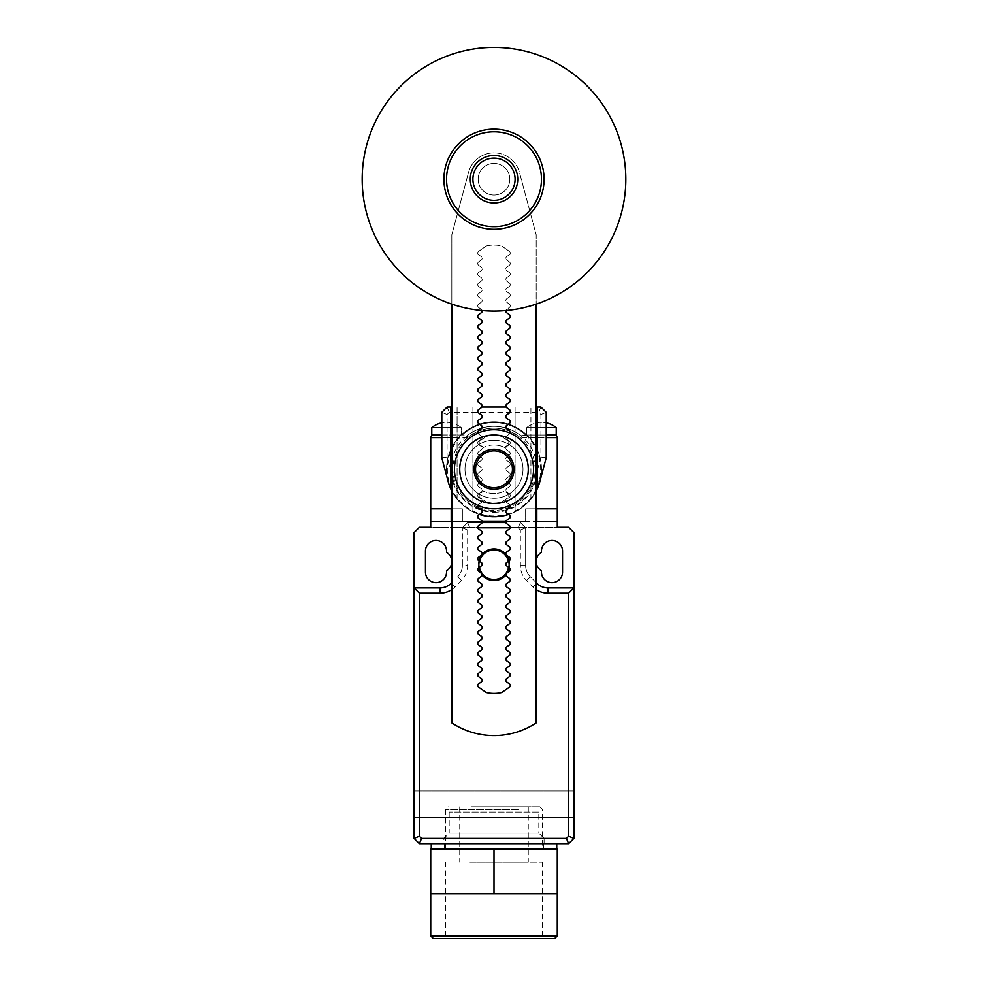 <?xml version="1.0" encoding="UTF-8"?>
<svg xmlns="http://www.w3.org/2000/svg" width="988" height="988" viewBox="0 0 988 988"><rect width="100%" height="100%" fill="white"/><g stroke="black" fill="none" stroke-linecap="round" stroke-linejoin="round"><path stroke-width="0.74" stroke-dasharray="4.94 3.71" d="M509.82 179.236A15.82 15.82 0 0 0 494 163.415A15.82 15.82 0 0 0 478.18 179.236A15.82 15.82 0 0 1 494 163.415A15.82 15.82 0 0 1 509.82 179.236A15.82 15.82 0 0 0 494 163.415A15.82 15.82 0 0 0 478.18 179.236A15.82 15.82 0 0 1 494 163.415A15.82 15.82 0 0 1 509.82 179.236A15.82 15.82 0 0 1 494 195.056A15.82 15.82 0 0 1 478.18 179.236A15.82 15.82 0 0 0 494 195.056A15.82 15.82 0 0 0 509.82 179.236A15.82 15.82 0 0 1 494 195.056A15.82 15.82 0 0 1 478.18 179.236A15.82 15.82 0 0 0 494 195.056A15.82 15.82 0 0 0 509.82 179.236M517.724 179.236A23.724 23.724 0 0 0 494 155.499A23.724 23.724 0 0 0 470.276 179.236A23.724 23.724 0 0 0 494 202.96A23.724 23.724 0 0 0 517.724 179.236M625.836 179.236A131.836 131.836 0 0 0 494 47.399A131.836 131.836 0 0 0 362.164 179.236A131.836 131.836 0 0 0 494 311.072A131.836 131.836 0 0 0 625.836 179.236M544.092 179.236A50.092 50.092 0 0 0 494 129.132A50.092 50.092 0 0 0 443.908 179.236A50.092 50.092 0 0 0 494 229.327A50.092 50.092 0 0 0 544.092 179.236A50.092 50.092 0 0 0 494 129.132A50.092 50.092 0 0 0 443.908 179.236A50.092 50.092 0 0 0 494 229.327A50.092 50.092 0 0 0 544.092 179.236A50.092 50.092 0 0 0 494 129.132A50.092 50.092 0 0 0 443.908 179.236A50.092 50.092 0 0 0 494 229.327A50.092 50.092 0 0 0 544.092 179.236M477.908 505.399A2.112 2.112 0 0 1 478.649 504.448A2.112 2.112 0 0 0 478.649 507.906L481.255 509.722A2.112 2.112 0 0 1 481.255 513.18L478.649 514.995A2.112 2.112 0 0 0 478.649 518.453L481.255 520.268A2.112 2.112 0 0 1 481.255 523.726L478.649 525.542A2.112 2.112 0 0 0 478.649 529L481.255 530.815A2.112 2.112 0 0 1 481.255 534.273L478.649 536.089A2.112 2.112 0 0 0 478.649 539.547L481.255 541.362A2.112 2.112 0 0 1 481.255 544.82L478.649 546.636A2.112 2.112 0 0 0 478.649 550.094L481.255 551.909A2.112 2.112 0 0 1 481.255 555.367L478.649 557.183A2.112 2.112 0 0 0 478.649 560.641L481.255 562.456A2.112 2.112 0 0 1 481.255 565.914L478.649 567.73A2.112 2.112 0 0 0 478.649 571.188L481.255 573.003A2.112 2.112 0 0 1 481.255 576.461L478.649 578.276A2.112 2.112 0 0 0 478.649 581.734L481.255 583.55A2.112 2.112 0 0 1 481.255 587.008L478.649 588.823A2.112 2.112 0 0 0 478.649 592.281L481.255 594.097A2.112 2.112 0 0 1 481.255 597.555L478.649 599.37A2.112 2.112 0 0 0 478.649 602.828L481.255 604.644A2.112 2.112 0 0 1 481.255 608.102L478.649 609.917A2.112 2.112 0 0 0 478.649 613.375L481.255 615.191A2.112 2.112 0 0 1 481.255 618.649L478.649 620.464A2.112 2.112 0 0 0 478.649 623.922L481.255 625.737A2.112 2.112 0 0 1 481.255 629.195L478.649 631.011A2.112 2.112 0 0 0 478.649 634.469L481.255 636.284A2.112 2.112 0 0 1 481.255 639.742L478.649 641.558A2.112 2.112 0 0 0 478.649 645.016L481.255 646.831A2.112 2.112 0 0 1 481.255 650.289L478.649 652.105A2.112 2.112 0 0 0 478.649 655.563L481.255 657.378A2.112 2.112 0 0 1 481.255 660.836L478.649 662.652A2.112 2.112 0 0 0 478.649 666.11L481.255 667.925A2.112 2.112 0 0 1 481.255 671.383L478.649 673.199A2.112 2.112 0 0 0 478.649 676.657L481.255 678.472A2.112 2.112 0 0 1 481.255 681.93L478.649 683.745A2.112 2.112 0 0 0 478.649 687.203L486.034 692.366A1.05 1.05 0 0 0 486.405 692.539A34.271 34.271 0 0 0 501.595 692.539A1.05 1.05 0 0 0 501.966 692.366L509.351 687.203A2.112 2.112 0 0 0 509.351 683.745L506.745 681.93A2.112 2.112 0 0 1 506.745 678.472L509.351 676.657A2.112 2.112 0 0 0 509.351 673.199L506.745 671.383A2.112 2.112 0 0 1 506.745 667.925L509.351 666.11A2.112 2.112 0 0 0 509.351 662.652L506.745 660.836A2.112 2.112 0 0 1 506.745 657.378L509.351 655.563A2.112 2.112 0 0 0 509.351 652.105L506.745 650.289A2.112 2.112 0 0 1 506.745 646.831L509.351 645.016A2.112 2.112 0 0 0 509.351 641.558L506.745 639.742A2.112 2.112 0 0 1 506.745 636.284L509.351 634.469A2.112 2.112 0 0 0 509.351 631.011L506.745 629.195A2.112 2.112 0 0 1 506.745 625.737L509.351 623.922A2.112 2.112 0 0 0 509.351 620.464L506.745 618.649A2.112 2.112 0 0 1 506.745 615.191L509.351 613.375A2.112 2.112 0 0 0 509.351 609.917L506.745 608.102A2.112 2.112 0 0 1 506.745 604.644L509.351 602.828A2.112 2.112 0 0 0 509.351 599.37L506.745 597.555A2.112 2.112 0 0 1 506.745 594.097L509.351 592.281A2.112 2.112 0 0 0 509.351 588.823L506.745 587.008A2.112 2.112 0 0 1 506.745 583.55L509.351 581.734A2.112 2.112 0 0 0 509.351 578.276L506.745 576.461A2.112 2.112 0 0 1 506.745 573.003L509.351 571.188A2.112 2.112 0 0 0 509.351 567.73L506.745 565.914A2.112 2.112 0 0 1 506.745 562.456L509.351 560.641A2.112 2.112 0 0 0 509.351 557.183L506.745 555.367A2.112 2.112 0 0 1 506.745 551.909L509.351 550.094A2.112 2.112 0 0 0 509.351 546.636L506.745 544.82A2.112 2.112 0 0 1 506.745 541.362L509.351 539.547A2.112 2.112 0 0 0 509.351 536.089L506.745 534.273A2.112 2.112 0 0 1 506.745 530.815L509.351 529A2.112 2.112 0 0 0 509.351 525.542L506.745 523.726A2.112 2.112 0 0 1 506.745 520.268L509.351 518.453A2.112 2.112 0 0 0 509.351 514.995L506.745 513.18A2.112 2.112 0 0 1 506.745 509.722L509.351 507.906A2.112 2.112 0 0 0 509.351 504.448L506.745 502.633A2.112 2.112 0 0 1 506.745 499.175A2.112 2.112 0 0 0 506.745 502.633L509.351 504.448A2.112 2.112 0 0 1 510.092 505.399M482.144 500.904A2.112 2.112 0 0 1 481.255 502.633A2.112 2.112 0 0 0 481.255 499.175A2.112 2.112 0 0 1 482.144 500.904M478.649 493.914A2.112 2.112 0 0 0 477.76 495.63A2.112 2.112 0 0 1 478.649 493.914L481.255 492.086A2.112 2.112 0 0 0 482.144 490.357A2.112 2.112 0 0 1 481.255 492.086L478.649 493.914M478.649 483.367A2.112 2.112 0 0 0 477.76 485.083A2.112 2.112 0 0 1 478.649 483.367L481.255 481.539A2.112 2.112 0 0 0 482.144 479.81A2.112 2.112 0 0 1 481.255 481.539L478.649 483.367M478.649 472.82A2.112 2.112 0 0 0 477.76 474.536A2.112 2.112 0 0 1 478.649 472.82L481.255 470.992A2.112 2.112 0 0 0 482.144 469.263A2.112 2.112 0 0 1 481.255 470.992L478.649 472.82M478.649 462.273A2.112 2.112 0 0 0 477.76 463.99A2.112 2.112 0 0 1 478.649 462.273L481.255 460.445A2.112 2.112 0 0 0 482.144 458.716A2.112 2.112 0 0 1 481.255 460.445L478.649 462.273M478.649 451.726A2.112 2.112 0 0 0 477.76 453.443A2.112 2.112 0 0 1 478.649 451.726L481.255 449.898A2.112 2.112 0 0 0 482.144 448.169A2.112 2.112 0 0 1 481.255 449.898L478.649 451.726M478.649 441.179A2.112 2.112 0 0 0 477.76 442.896A2.112 2.112 0 0 1 478.649 441.179L481.255 439.351A2.112 2.112 0 0 0 482.144 437.622A2.112 2.112 0 0 1 481.255 439.351L478.649 441.179M482.082 310.528A2.112 2.112 0 0 0 481.255 309.343L478.649 307.515A2.112 2.112 0 0 1 478.649 304.069A2.112 2.112 0 0 0 478.649 307.515L481.255 309.343A2.112 2.112 0 0 1 481.255 312.788L478.649 314.616A2.112 2.112 0 0 0 478.649 318.062L481.255 319.89A2.112 2.112 0 0 1 481.255 323.335L478.649 325.163A2.112 2.112 0 0 0 478.649 328.609L481.255 330.437A2.112 2.112 0 0 1 481.255 333.882L478.649 335.71A2.112 2.112 0 0 0 478.649 339.156L481.255 340.984A2.112 2.112 0 0 1 481.255 344.429L478.649 346.257A2.112 2.112 0 0 0 478.649 349.703L481.255 351.53A2.112 2.112 0 0 1 481.255 354.976L478.649 356.804A2.112 2.112 0 0 0 478.649 360.25L481.255 362.077A2.112 2.112 0 0 1 481.255 365.523L478.649 367.351A2.112 2.112 0 0 0 478.649 370.796L481.255 372.624A2.112 2.112 0 0 1 481.255 376.07L478.649 377.898A2.112 2.112 0 0 0 478.649 381.343L481.255 383.171A2.112 2.112 0 0 1 481.255 386.617L478.649 388.445A2.112 2.112 0 0 0 478.649 391.89L481.255 393.718A2.112 2.112 0 0 1 481.255 397.164L478.649 398.991A2.112 2.112 0 0 0 478.649 402.437L481.255 404.265A2.112 2.112 0 0 1 481.255 407.711L478.649 409.538A2.112 2.112 0 0 0 478.649 412.984L481.255 414.812A2.112 2.112 0 0 1 481.255 418.257L478.649 420.085A2.112 2.112 0 0 0 478.649 423.531L481.255 425.359A2.112 2.112 0 0 1 481.255 428.804L478.649 430.632A2.112 2.112 0 0 0 478.649 434.078L481.255 435.906A2.112 2.112 0 0 1 482.144 437.622A2.112 2.112 0 0 0 481.255 435.906L478.649 434.078A2.112 2.112 0 0 1 477.908 433.139M482.144 300.525A2.112 2.112 0 0 1 481.255 302.242A2.112 2.112 0 0 0 481.255 298.796A2.112 2.112 0 0 1 482.144 300.525M478.649 293.522A2.112 2.112 0 0 0 477.76 295.251A2.112 2.112 0 0 1 478.649 293.522L481.255 291.707A2.112 2.112 0 0 0 482.144 289.978A2.112 2.112 0 0 1 481.255 291.707L478.649 293.522M478.649 282.976A2.112 2.112 0 0 0 477.76 284.705A2.112 2.112 0 0 1 478.649 282.976L481.255 281.16A2.112 2.112 0 0 0 482.144 279.431A2.112 2.112 0 0 1 481.255 281.16L478.649 282.976M478.649 272.429A2.112 2.112 0 0 0 477.76 274.158A2.112 2.112 0 0 1 478.649 272.429L481.255 270.613A2.112 2.112 0 0 0 482.144 268.884A2.112 2.112 0 0 1 481.255 270.613L478.649 272.429M478.649 261.882A2.112 2.112 0 0 0 477.76 263.611A2.112 2.112 0 0 1 478.649 261.882L481.255 260.066A2.112 2.112 0 0 0 482.144 258.337A2.112 2.112 0 0 1 481.255 260.066L478.649 261.882M478.649 251.335A2.112 2.112 0 0 0 477.76 253.064A2.112 2.112 0 0 1 478.649 251.335L486.034 246.173L478.649 251.335M486.405 246A1.05 1.05 0 0 0 486.207 246.061A1.05 1.05 0 0 1 486.405 246A34.271 34.271 0 0 1 501.595 246A34.271 34.271 0 0 0 486.405 246M501.966 246.173A1.05 1.05 0 0 0 501.793 246.061A1.05 1.05 0 0 1 501.966 246.173L509.351 251.335L501.966 246.173M509.351 254.793A2.112 2.112 0 0 0 510.24 253.064A2.112 2.112 0 0 1 509.351 254.793L506.745 256.608A2.112 2.112 0 0 0 505.856 258.337A2.112 2.112 0 0 1 506.745 256.608L509.351 254.793M509.351 265.34A2.112 2.112 0 0 0 510.24 263.611A2.112 2.112 0 0 1 509.351 265.34L506.745 267.155A2.112 2.112 0 0 0 505.856 268.884A2.112 2.112 0 0 1 506.745 267.155L509.351 265.34M509.351 275.887A2.112 2.112 0 0 0 510.24 274.158A2.112 2.112 0 0 1 509.351 275.887L506.745 277.702A2.112 2.112 0 0 0 505.856 279.431A2.112 2.112 0 0 1 506.745 277.702L509.351 275.887M509.351 286.434A2.112 2.112 0 0 0 510.24 284.705A2.112 2.112 0 0 1 509.351 286.434L506.745 288.249A2.112 2.112 0 0 0 505.856 289.978A2.112 2.112 0 0 1 506.745 288.249L509.351 286.434M509.351 296.98A2.112 2.112 0 0 0 510.24 295.251A2.112 2.112 0 0 1 509.351 296.98L506.745 298.796A2.112 2.112 0 0 0 505.856 300.525A2.112 2.112 0 0 1 506.745 298.796L509.351 296.98M510.092 433.139A2.112 2.112 0 0 1 509.351 434.078A2.112 2.112 0 0 0 509.351 430.632L506.745 428.804A2.112 2.112 0 0 1 506.745 425.359L509.351 423.531A2.112 2.112 0 0 0 509.351 420.085L506.745 418.257A2.112 2.112 0 0 1 506.745 414.812L509.351 412.984A2.112 2.112 0 0 0 509.351 409.538L506.745 407.711A2.112 2.112 0 0 1 506.745 404.265L509.351 402.437A2.112 2.112 0 0 0 509.351 398.991L506.745 397.164A2.112 2.112 0 0 1 506.745 393.718L509.351 391.89A2.112 2.112 0 0 0 509.351 388.445L506.745 386.617A2.112 2.112 0 0 1 506.745 383.171L509.351 381.343A2.112 2.112 0 0 0 509.351 377.898L506.745 376.07A2.112 2.112 0 0 1 506.745 372.624L509.351 370.796A2.112 2.112 0 0 0 509.351 367.351L506.745 365.523A2.112 2.112 0 0 1 506.745 362.077L509.351 360.25A2.112 2.112 0 0 0 509.351 356.804L506.745 354.976A2.112 2.112 0 0 1 506.745 351.53L509.351 349.703A2.112 2.112 0 0 0 509.351 346.257L506.745 344.429A2.112 2.112 0 0 1 506.745 340.984L509.351 339.156A2.112 2.112 0 0 0 509.351 335.71L506.745 333.882A2.112 2.112 0 0 1 506.745 330.437L509.351 328.609A2.112 2.112 0 0 0 509.351 325.163L506.745 323.335A2.112 2.112 0 0 1 506.745 319.89L509.351 318.062A2.112 2.112 0 0 0 509.351 314.616L506.745 312.788A2.112 2.112 0 0 1 506.745 309.343L509.351 307.515A2.112 2.112 0 0 0 510.24 305.798A2.112 2.112 0 0 1 509.351 307.515L506.745 309.343A2.112 2.112 0 0 0 505.918 310.528M505.856 437.622A2.112 2.112 0 0 1 506.745 435.906A2.112 2.112 0 0 0 506.745 439.351A2.112 2.112 0 0 1 505.856 437.622M509.351 444.625A2.112 2.112 0 0 0 510.24 442.896A2.112 2.112 0 0 1 509.351 444.625L506.745 446.453A2.112 2.112 0 0 0 505.856 448.169A2.112 2.112 0 0 1 506.745 446.453L509.351 444.625M509.351 455.172A2.112 2.112 0 0 0 510.24 453.443A2.112 2.112 0 0 1 509.351 455.172L506.745 456.999A2.112 2.112 0 0 0 505.856 458.716A2.112 2.112 0 0 1 506.745 456.999L509.351 455.172M509.351 465.719A2.112 2.112 0 0 0 510.24 463.99A2.112 2.112 0 0 1 509.351 465.719L506.745 467.546A2.112 2.112 0 0 0 505.856 469.263A2.112 2.112 0 0 1 506.745 467.546L509.351 465.719M509.351 476.265A2.112 2.112 0 0 0 510.24 474.536A2.112 2.112 0 0 1 509.351 476.265L506.745 478.093A2.112 2.112 0 0 0 505.856 479.81A2.112 2.112 0 0 1 506.745 478.093L509.351 476.265M509.351 486.812A2.112 2.112 0 0 0 510.24 485.083A2.112 2.112 0 0 1 509.351 486.812L506.745 488.64A2.112 2.112 0 0 0 505.856 490.357A2.112 2.112 0 0 1 506.745 488.64L509.351 486.812M509.351 497.359A2.112 2.112 0 0 0 510.24 495.63A2.112 2.112 0 0 1 509.351 497.359L506.745 499.175L509.351 497.359M451.812 304.131L451.812 234.798L468.534 172.406A26.367 26.367 0 0 1 494 152.868A26.367 26.367 0 0 0 468.534 172.406L451.812 234.798L451.812 722.883A76.459 76.459 0 0 0 536.188 722.883L536.188 234.798L519.466 172.406A26.367 26.367 0 0 0 494 152.868A26.367 26.367 0 0 1 519.466 172.406L536.188 234.798L536.188 304.131M477.76 253.064A2.112 2.112 0 0 0 478.649 254.793L481.255 256.608A2.112 2.112 0 0 1 482.144 258.337A2.112 2.112 0 0 0 481.255 256.608L478.649 254.793A2.112 2.112 0 0 1 477.76 253.064M477.76 263.611A2.112 2.112 0 0 0 478.649 265.34L481.255 267.155A2.112 2.112 0 0 1 482.144 268.884A2.112 2.112 0 0 0 481.255 267.155L478.649 265.34A2.112 2.112 0 0 1 477.76 263.611M477.76 274.158A2.112 2.112 0 0 0 478.649 275.887L481.255 277.702A2.112 2.112 0 0 1 482.144 279.431A2.112 2.112 0 0 0 481.255 277.702L478.649 275.887A2.112 2.112 0 0 1 477.76 274.158M477.76 284.705A2.112 2.112 0 0 0 478.649 286.434L481.255 288.249A2.112 2.112 0 0 1 482.144 289.978A2.112 2.112 0 0 0 481.255 288.249L478.649 286.434A2.112 2.112 0 0 1 477.76 284.705M477.76 295.251A2.112 2.112 0 0 0 478.649 296.98L481.255 298.796L478.649 296.98A2.112 2.112 0 0 1 477.76 295.251M481.255 302.242L478.649 304.069L481.255 302.242M477.76 442.896A2.112 2.112 0 0 0 478.649 444.625L481.255 446.453A2.112 2.112 0 0 1 482.144 448.169A2.112 2.112 0 0 0 481.255 446.453L478.649 444.625A2.112 2.112 0 0 1 477.76 442.896M477.76 453.443A2.112 2.112 0 0 0 478.649 455.172L481.255 456.999A2.112 2.112 0 0 1 482.144 458.716A2.112 2.112 0 0 0 481.255 456.999L478.649 455.172A2.112 2.112 0 0 1 477.76 453.443M477.76 463.99A2.112 2.112 0 0 0 478.649 465.719L481.255 467.546A2.112 2.112 0 0 1 482.144 469.263A2.112 2.112 0 0 0 481.255 467.546L478.649 465.719A2.112 2.112 0 0 1 477.76 463.99M477.76 474.536A2.112 2.112 0 0 0 478.649 476.265L481.255 478.093A2.112 2.112 0 0 1 482.144 479.81A2.112 2.112 0 0 0 481.255 478.093L478.649 476.265A2.112 2.112 0 0 1 477.76 474.536M477.76 485.083A2.112 2.112 0 0 0 478.649 486.812L481.255 488.64A2.112 2.112 0 0 1 482.144 490.357A2.112 2.112 0 0 0 481.255 488.64L478.649 486.812A2.112 2.112 0 0 1 477.76 485.083M477.76 495.63A2.112 2.112 0 0 0 478.649 497.359L481.255 499.175L478.649 497.359A2.112 2.112 0 0 1 477.76 495.63M481.255 502.633L478.649 504.448L481.255 502.633M510.24 495.63A2.112 2.112 0 0 0 509.351 493.914L506.745 492.086A2.112 2.112 0 0 1 505.856 490.357A2.112 2.112 0 0 0 506.745 492.086L509.351 493.914A2.112 2.112 0 0 1 510.24 495.63M510.24 485.083A2.112 2.112 0 0 0 509.351 483.367L506.745 481.539A2.112 2.112 0 0 1 505.856 479.81A2.112 2.112 0 0 0 506.745 481.539L509.351 483.367A2.112 2.112 0 0 1 510.24 485.083M510.24 474.536A2.112 2.112 0 0 0 509.351 472.82L506.745 470.992A2.112 2.112 0 0 1 505.856 469.263A2.112 2.112 0 0 0 506.745 470.992L509.351 472.82A2.112 2.112 0 0 1 510.24 474.536M510.24 463.99A2.112 2.112 0 0 0 509.351 462.273L506.745 460.445A2.112 2.112 0 0 1 505.856 458.716A2.112 2.112 0 0 0 506.745 460.445L509.351 462.273A2.112 2.112 0 0 1 510.24 463.99M510.24 453.443A2.112 2.112 0 0 0 509.351 451.726L506.745 449.898A2.112 2.112 0 0 1 505.856 448.169A2.112 2.112 0 0 0 506.745 449.898L509.351 451.726A2.112 2.112 0 0 1 510.24 453.443M510.24 442.896A2.112 2.112 0 0 0 509.351 441.179L506.745 439.351L509.351 441.179A2.112 2.112 0 0 1 510.24 442.896M506.745 435.906L509.351 434.078L506.745 435.906M510.24 305.798A2.112 2.112 0 0 0 509.351 304.069L506.745 302.242A2.112 2.112 0 0 1 505.856 300.525A2.112 2.112 0 0 0 506.745 302.242L509.351 304.069A2.112 2.112 0 0 1 510.24 305.798M510.24 295.251A2.112 2.112 0 0 0 509.351 293.522L506.745 291.707A2.112 2.112 0 0 1 505.856 289.978A2.112 2.112 0 0 0 506.745 291.707L509.351 293.522A2.112 2.112 0 0 1 510.24 295.251M510.24 284.705A2.112 2.112 0 0 0 509.351 282.976L506.745 281.16A2.112 2.112 0 0 1 505.856 279.431A2.112 2.112 0 0 0 506.745 281.16L509.351 282.976A2.112 2.112 0 0 1 510.24 284.705M510.24 274.158A2.112 2.112 0 0 0 509.351 272.429L506.745 270.613A2.112 2.112 0 0 1 505.856 268.884A2.112 2.112 0 0 0 506.745 270.613L509.351 272.429A2.112 2.112 0 0 1 510.24 274.158M510.24 263.611A2.112 2.112 0 0 0 509.351 261.882L506.745 260.066A2.112 2.112 0 0 1 505.856 258.337A2.112 2.112 0 0 0 506.745 260.066L509.351 261.882A2.112 2.112 0 0 1 510.24 263.611M510.24 253.064A2.112 2.112 0 0 0 509.351 251.335A2.112 2.112 0 0 1 510.24 253.064M522.998 469.263A28.998 28.998 0 0 0 494 440.265A28.998 28.998 0 0 0 465.002 469.263A28.998 28.998 0 0 1 494 440.265A28.998 28.998 0 0 1 522.998 469.263A28.998 28.998 0 0 1 494 498.273A28.998 28.998 0 0 1 465.002 469.263A28.998 28.998 0 0 0 494 498.273A28.998 28.998 0 0 0 522.998 469.263A28.998 28.998 0 0 0 494 440.265A28.998 28.998 0 0 0 465.002 469.263A28.998 28.998 0 0 1 494 440.265A28.998 28.998 0 0 1 522.998 469.263A28.998 28.998 0 0 1 494 498.273A28.998 28.998 0 0 1 465.002 469.263A28.998 28.998 0 0 0 494 498.273A28.998 28.998 0 0 0 522.998 469.263M506.14 407.044L530.914 407.044L530.914 499.101L528.592 501.756C522.454 507.412 517.959 510.747 515.094 511.784A47.461 47.461 0 0 1 508.548 514.439M441.797 427.606L461.31 427.606L461.31 434.868L458.63 437.622A47.461 47.461 0 0 0 494 516.724A47.461 47.461 0 0 1 448.157 481.551L441.797 457.802L441.797 412.317L447.07 407.044L540.93 407.044L546.203 412.317L546.203 457.802L539.843 481.551A47.461 47.461 0 0 1 494 516.724A47.461 47.461 0 0 0 541.461 469.263A47.461 47.461 0 0 0 494 421.802A47.461 47.461 0 0 1 526.826 434.992L554.639 434.992L526.826 434.992L526.69 427.606L526.826 434.992L520.886 435.757L520.219 437.622A41.101 41.101 0 0 0 467.781 437.622L467.114 435.757L465.113 434.992L431.768 434.992L461.31 434.868L461.31 427.606L431.768 427.606L461.31 427.606A23.304 23.304 0 0 0 441.797 422.827M479.452 514.439A47.461 47.461 0 0 1 451.812 491.011M453.245 480.193A42.188 42.188 0 0 0 534.755 480.193L540.93 457.111L540.93 414.503L538.744 412.317L449.256 412.317L447.07 414.503L447.07 457.111L453.245 480.193L448.157 481.551M501.558 436.375A33.753 33.753 0 0 0 494 435.523A33.753 33.753 0 0 1 501.558 436.375L508.771 441.426L508.771 444.378L504.473 447.391A24.255 24.255 0 0 0 494 445.008A24.255 24.255 0 0 1 504.473 447.391L508.771 444.378L508.771 441.426L501.558 436.375M486.442 436.375A33.753 33.753 0 0 1 494 435.523A33.753 33.753 0 0 0 486.442 436.375L479.229 441.426L486.442 436.375M479.229 444.378L479.229 441.426L479.229 444.378L483.527 447.391L479.229 444.378M494 445.008A24.255 24.255 0 0 0 483.527 447.391A24.255 24.255 0 0 1 494 445.008M486.442 502.163A33.753 33.753 0 0 0 501.558 502.163L508.771 497.112L508.771 494.161L504.473 491.147A24.255 24.255 0 0 1 483.527 491.147L479.229 494.161L479.229 497.112L486.442 502.163L479.229 497.112L479.229 494.161L483.527 491.147A24.255 24.255 0 0 0 504.473 491.147L508.771 494.161L508.771 497.112L501.558 502.163A33.753 33.753 0 0 1 486.442 502.163M441.797 412.317L447.07 414.503M449.256 412.317L447.07 407.044M447.07 457.111L441.797 457.802M546.203 412.317L540.93 414.503M540.93 457.111L546.203 457.802M540.93 407.044L538.744 412.317M536.188 491.011A47.461 47.461 0 0 1 530.914 499.101L530.914 407.044L536.188 407.044M451.812 407.044L481.86 407.044M537.237 488.825L537.237 407.044M450.763 407.044L450.763 488.825M457.086 499.101L457.086 407.044L457.086 499.101M472.906 511.784L472.906 407.044L472.906 511.784M515.094 511.784L515.094 407.044L515.094 511.784M473.956 469.263A20.044 20.044 0 0 1 494 449.231A20.044 20.044 0 0 1 514.044 469.263A20.044 20.044 0 0 1 494 489.307A20.044 20.044 0 0 1 473.956 469.263M454.455 469.263A39.545 39.545 0 0 1 494 429.718A39.545 39.545 0 0 1 533.545 469.263A39.545 39.545 0 0 1 494 508.82A39.545 39.545 0 0 1 454.455 469.263A39.545 39.545 0 0 1 494 429.718A39.545 39.545 0 0 1 533.545 469.263A39.545 39.545 0 0 0 494 429.718A39.545 39.545 0 0 0 454.455 469.263A39.545 39.545 0 0 0 494 508.82A39.545 39.545 0 0 0 533.545 469.263A39.545 39.545 0 0 1 494 508.82A39.545 39.545 0 0 1 454.455 469.263M475.549 469.263A18.451 18.451 0 0 1 494 450.812A18.451 18.451 0 0 1 512.451 469.263A18.451 18.451 0 0 1 494 487.726A18.451 18.451 0 0 1 475.549 469.263M431.768 427.606A23.304 23.304 0 0 1 461.31 427.606L431.768 427.606L431.768 434.992L461.174 434.992A47.461 47.461 0 0 1 494 421.802A47.461 47.461 0 0 0 446.539 469.263A47.461 47.461 0 0 0 494 516.724A47.461 47.461 0 0 0 529.37 437.622L526.826 434.992L556.232 434.992L556.232 427.606L526.69 427.606L556.232 427.606A23.304 23.304 0 0 0 526.69 427.606A23.304 23.304 0 0 1 546.203 422.827M546.203 427.606L556.232 427.606M546.203 434.992L522.887 434.992M431.497 435.757L430.719 437.622L430.719 508.82L451.812 508.82L451.812 521.479L462.359 521.479L462.359 508.82L430.719 508.82L462.359 508.82L462.359 521.479L430.719 521.479L451.812 521.479L451.812 508.82L430.719 508.82L430.719 521.479L430.719 508.82L462.359 508.82L451.812 508.82L462.359 508.82L462.359 521.479L482.082 521.479L462.359 521.479L462.359 508.82L451.812 508.82L462.359 508.82L462.359 521.479L462.359 508.82L450.824 508.82L450.824 521.479L450.824 508.82L430.719 508.82L430.719 527.271L557.281 527.271L557.281 437.622L520.219 437.622M556.503 435.757L557.281 437.622M441.797 434.992L465.113 434.992M554.639 434.992L548.105 434.992L554.639 434.992M557.281 508.82L525.641 508.82L525.641 521.479L525.641 508.82L536.188 508.82L536.188 521.479L462.359 521.479L557.281 521.479L536.188 521.479L536.188 508.82L557.281 508.82L525.641 508.82L557.281 508.82L525.641 508.82L557.281 508.82L557.281 521.479L557.281 508.82M505.918 521.479L525.641 521.479L525.641 508.82L525.641 521.479L525.641 508.82L525.641 521.479L525.641 508.82L525.641 521.479L505.918 521.479M479.439 567.186A14.771 14.771 0 0 1 479.625 561.332M508.375 561.332A14.771 14.771 0 0 1 508.561 567.186M479.229 564.716A14.771 14.771 0 0 1 494 549.946A14.771 14.771 0 0 1 508.771 564.716A14.771 14.771 0 0 1 494 579.487A14.771 14.771 0 0 1 479.229 564.716M509.302 560.678A15.82 15.82 0 0 1 509.82 564.716A15.82 15.82 0 0 0 494 548.896A15.82 15.82 0 0 0 478.18 564.716A15.82 15.82 0 0 1 478.698 560.678M481.218 555.392A15.82 15.82 0 0 1 482.008 554.392M505.992 554.392A15.82 15.82 0 0 1 506.782 555.392M538.818 812.037L449.182 812.037L538.818 812.037L538.818 833.131L449.182 833.131L443.908 838.404L443.908 843.678L544.092 843.678L443.908 843.678M449.182 812.037L449.182 833.131L538.818 833.131L544.092 838.404L443.908 838.404L544.092 838.404L544.092 843.678M510.179 527.802L518.181 527.802L520.367 529.988L520.367 565.544A21.094 21.094 0 0 0 526.542 580.462L533.1 587.02A21.094 21.094 0 0 0 536.188 589.564M536.188 582.648L530.272 576.733A15.82 15.82 0 0 1 526.839 571.595A15.82 15.82 0 0 0 530.272 576.733L536.83 583.291A15.82 15.82 0 0 0 548.019 587.922L573.892 587.922M451.812 589.564A21.094 21.094 0 0 0 454.9 587.02L461.458 580.462A21.094 21.094 0 0 0 467.633 565.544L467.633 529.988L469.819 527.802L477.822 527.802M462.359 565.544A15.82 15.82 0 0 1 457.728 576.733A15.82 15.82 0 0 0 462.359 565.544L462.359 527.802L462.359 565.544L467.633 565.544M414.108 587.922L439.981 587.922A15.82 15.82 0 0 0 451.17 583.291L451.812 582.648M451.812 561.555A10.547 10.547 0 0 0 446.539 552.416L446.539 551.008A10.547 10.547 0 0 0 435.992 540.461A10.547 10.547 0 0 0 425.445 551.008L425.445 572.101A10.547 10.547 0 0 0 435.992 582.648A10.547 10.547 0 0 0 446.539 572.101L446.539 570.681A10.547 10.547 0 0 0 451.812 561.555M419.381 843.678L568.619 843.678L573.892 838.404L573.892 817.311L414.108 817.311L414.108 838.404L419.381 843.678M573.892 532.544L568.619 527.271L419.381 527.271L414.108 532.544L414.108 817.311L573.892 817.311L573.892 601.099L414.108 601.099L573.892 601.099L573.892 532.544M537.176 521.479L537.176 508.82L537.176 521.479L557.281 521.479L537.176 521.479M450.824 521.479L430.719 521.479L462.359 521.479L462.359 508.82L462.359 521.479L450.824 521.479M562.555 551.008A10.547 10.547 0 0 0 552.008 540.461A10.547 10.547 0 0 0 541.461 551.008L541.461 552.416A10.547 10.547 0 0 0 541.461 570.681L541.461 572.101A10.547 10.547 0 0 0 552.008 582.648A10.547 10.547 0 0 0 562.555 572.101L562.555 551.008M478.501 567.853A15.82 15.82 0 0 1 478.18 564.716A15.82 15.82 0 0 0 494 580.536A15.82 15.82 0 0 0 509.82 564.716A15.82 15.82 0 0 1 509.499 567.853M507.956 572.163A15.82 15.82 0 0 1 505.893 575.152M482.107 575.152A15.82 15.82 0 0 1 480.045 572.163M482.082 522.529L467.633 522.529L462.359 527.802L467.633 522.529L505.918 522.529M525.641 527.802L525.641 565.544A15.82 15.82 0 0 0 526.839 571.595A15.82 15.82 0 0 1 525.641 565.544L525.641 527.802L520.367 522.529L525.641 527.802L520.367 529.988M518.181 527.802L520.367 522.529M469.819 527.802L467.633 522.529M467.633 529.988L462.359 527.802M414.108 790.943L573.892 790.943L414.108 790.943M471.066 806.764L539.88 806.764L471.066 806.764M518.255 809.407L445.489 809.407L518.255 809.407M433.361 938.6L554.639 938.6M557.281 935.969L430.719 935.969M476.858 862.141L528.271 862.141L476.858 862.141M476.858 806.764L528.271 806.764L476.858 806.764M469.868 938.6L542.251 938.6L469.868 938.6M469.868 862.141L542.251 862.141L469.868 862.141M469.745 848.951L542.511 848.951L469.745 848.951M494 893.782L557.281 893.782L525.641 893.782L557.281 893.782L557.281 848.951L430.719 848.951L430.719 893.782L525.641 893.782L430.719 893.782L494 893.782L494 848.951M518.786 848.951L444.427 848.951L518.786 848.951M518.786 843.678L444.427 843.678L518.786 843.678M462.619 843.678L556.75 843.678L462.619 843.678M462.619 848.951L556.75 848.951L462.619 848.951M494 131.775A47.461 47.461 0 0 1 541.461 179.236A47.461 47.461 0 0 1 494 226.697A47.461 47.461 0 0 1 446.539 179.236A47.461 47.461 0 0 1 494 131.775M494 129.132A50.092 50.092 0 0 0 443.908 179.236A50.092 50.092 0 0 0 494 229.327M539.843 481.551L534.755 480.193M494 428.175A41.101 41.101 0 0 1 535.101 469.263A41.101 41.101 0 0 1 494 510.364A41.101 41.101 0 0 1 452.899 469.263A41.101 41.101 0 0 1 494 428.175M494 512.229A42.953 42.953 0 0 0 536.953 469.263A42.953 42.953 0 0 0 494 426.31A42.953 42.953 0 0 0 451.047 469.263A42.953 42.953 0 0 0 494 512.229M525.702 434.992A46.683 46.683 0 0 0 494 422.58A46.683 46.683 0 0 1 540.683 469.263A46.683 46.683 0 0 1 494 515.958A46.683 46.683 0 0 1 447.317 469.263A46.683 46.683 0 0 1 494 422.58A46.683 46.683 0 0 0 462.298 434.992M461.174 434.992A47.461 47.461 0 0 1 494 421.802A47.461 47.461 0 0 0 446.539 469.263A47.461 47.461 0 0 0 494 516.724M494 421.802A47.461 47.461 0 0 1 526.826 434.992M467.781 437.622L430.719 437.622M441.797 437.622L458.63 437.622M529.37 437.622L546.203 437.622M467.114 435.757A42.953 42.953 0 0 1 520.886 435.757M530.272 576.733L526.542 580.462M451.812 583.92L454.9 587.02M457.728 576.733L461.458 580.462M525.641 565.544L520.367 565.544M536.188 583.92L533.1 587.02M539.88 806.764L542.511 809.407L542.511 848.951M459.729 806.764L459.729 862.141M445.749 862.141L445.749 938.6M445.489 848.951L445.489 809.407L448.12 806.764M542.251 862.141L542.251 938.6M528.271 806.764L528.271 862.141M444.427 843.678L444.427 848.951M543.573 843.678L543.573 848.951"/><path stroke-width="1.48" d="M472.906 179.236A21.094 21.094 0 0 1 494 158.142A21.094 21.094 0 0 1 515.094 179.236A21.094 21.094 0 0 1 494 200.329A21.094 21.094 0 0 1 472.906 179.236M517.724 179.236A23.724 23.724 0 0 0 494 155.499A23.724 23.724 0 0 0 470.276 179.236A23.724 23.724 0 0 0 494 202.96A23.724 23.724 0 0 0 517.724 179.236M362.164 179.236A131.836 131.836 0 0 1 494 47.399A131.836 131.836 0 0 1 625.836 179.236A131.836 131.836 0 0 1 494 311.072A131.836 131.836 0 0 1 362.164 179.236M544.092 179.236A50.092 50.092 0 0 0 494 129.132A50.092 50.092 0 0 0 443.908 179.236A50.092 50.092 0 0 0 494 229.327A50.092 50.092 0 0 0 544.092 179.236A50.092 50.092 0 0 1 494 229.327A50.092 50.092 0 0 1 443.908 179.236M510.092 505.399A2.112 2.112 0 0 1 509.351 507.906L506.745 509.722A2.112 2.112 0 0 0 506.745 513.18L509.351 514.995A2.112 2.112 0 0 1 509.351 518.453L506.745 520.268A2.112 2.112 0 0 0 506.745 523.726L509.351 525.542A2.112 2.112 0 0 1 509.351 529L506.745 530.815A2.112 2.112 0 0 0 506.745 534.273L509.351 536.089A2.112 2.112 0 0 1 509.351 539.547L506.745 541.362A2.112 2.112 0 0 0 506.745 544.82L509.351 546.636A2.112 2.112 0 0 1 509.351 550.094L506.745 551.909A2.112 2.112 0 0 0 506.745 555.367L509.351 557.183A2.112 2.112 0 0 1 509.351 560.641L506.745 562.456A2.112 2.112 0 0 0 506.745 565.914L509.351 567.73A2.112 2.112 0 0 1 509.351 571.188L506.745 573.003A2.112 2.112 0 0 0 506.745 576.461L509.351 578.276A2.112 2.112 0 0 1 509.351 581.734L506.745 583.55A2.112 2.112 0 0 0 506.745 587.008L509.351 588.823A2.112 2.112 0 0 1 509.351 592.281L506.745 594.097A2.112 2.112 0 0 0 506.745 597.555L509.351 599.37A2.112 2.112 0 0 1 509.351 602.828L506.745 604.644A2.112 2.112 0 0 0 506.745 608.102L509.351 609.917A2.112 2.112 0 0 1 509.351 613.375L506.745 615.191A2.112 2.112 0 0 0 506.745 618.649L509.351 620.464A2.112 2.112 0 0 1 509.351 623.922L506.745 625.737A2.112 2.112 0 0 0 506.745 629.195L509.351 631.011A2.112 2.112 0 0 1 509.351 634.469L506.745 636.284A2.112 2.112 0 0 0 506.745 639.742L509.351 641.558A2.112 2.112 0 0 1 509.351 645.016L506.745 646.831A2.112 2.112 0 0 0 506.745 650.289L509.351 652.105A2.112 2.112 0 0 1 509.351 655.563L506.745 657.378A2.112 2.112 0 0 0 506.745 660.836L509.351 662.652A2.112 2.112 0 0 1 509.351 666.11L506.745 667.925A2.112 2.112 0 0 0 506.745 671.383L509.351 673.199A2.112 2.112 0 0 1 509.351 676.657L506.745 678.472A2.112 2.112 0 0 0 506.745 681.93L509.351 683.745A2.112 2.112 0 0 1 509.351 687.203L501.966 692.366A1.05 1.05 0 0 1 501.595 692.539A34.271 34.271 0 0 1 486.405 692.539A1.05 1.05 0 0 1 486.034 692.366L478.649 687.203A2.112 2.112 0 0 1 478.649 683.745L481.255 681.93A2.112 2.112 0 0 0 481.255 678.472L478.649 676.657A2.112 2.112 0 0 1 478.649 673.199L481.255 671.383A2.112 2.112 0 0 0 481.255 667.925L478.649 666.11A2.112 2.112 0 0 1 478.649 662.652L481.255 660.836A2.112 2.112 0 0 0 481.255 657.378L478.649 655.563A2.112 2.112 0 0 1 478.649 652.105L481.255 650.289A2.112 2.112 0 0 0 481.255 646.831L478.649 645.016A2.112 2.112 0 0 1 478.649 641.558L481.255 639.742A2.112 2.112 0 0 0 481.255 636.284L478.649 634.469A2.112 2.112 0 0 1 478.649 631.011L481.255 629.195A2.112 2.112 0 0 0 481.255 625.737L478.649 623.922A2.112 2.112 0 0 1 478.649 620.464L481.255 618.649A2.112 2.112 0 0 0 481.255 615.191L478.649 613.375A2.112 2.112 0 0 1 478.649 609.917L481.255 608.102A2.112 2.112 0 0 0 481.255 604.644L478.649 602.828A2.112 2.112 0 0 1 478.649 599.37L481.255 597.555A2.112 2.112 0 0 0 481.255 594.097L478.649 592.281A2.112 2.112 0 0 1 478.649 588.823L481.255 587.008A2.112 2.112 0 0 0 481.255 583.55L478.649 581.734A2.112 2.112 0 0 1 478.649 578.276L481.255 576.461A2.112 2.112 0 0 0 481.255 573.003L478.649 571.188A2.112 2.112 0 0 1 478.649 567.73L481.255 565.914A2.112 2.112 0 0 0 481.255 562.456L478.649 560.641A2.112 2.112 0 0 1 478.649 557.183L481.255 555.367A2.112 2.112 0 0 0 481.255 551.909L478.649 550.094A2.112 2.112 0 0 1 478.649 546.636L481.255 544.82A2.112 2.112 0 0 0 481.255 541.362L478.649 539.547A2.112 2.112 0 0 1 478.649 536.089L481.255 534.273A2.112 2.112 0 0 0 481.255 530.815L478.649 529A2.112 2.112 0 0 1 478.649 525.542L481.255 523.726A2.112 2.112 0 0 0 481.255 520.268L478.649 518.453A2.112 2.112 0 0 1 478.649 514.995L481.255 513.18A2.112 2.112 0 0 0 481.255 509.722L478.649 507.906A2.112 2.112 0 0 1 477.908 505.399M477.908 433.139A2.112 2.112 0 0 1 478.649 430.632L481.255 428.804A2.112 2.112 0 0 0 481.255 425.359L478.649 423.531A2.112 2.112 0 0 1 478.649 420.085L481.255 418.257A2.112 2.112 0 0 0 481.255 414.812L478.649 412.984A2.112 2.112 0 0 1 478.649 409.538L481.255 407.711A2.112 2.112 0 0 0 481.255 404.265L478.649 402.437A2.112 2.112 0 0 1 478.649 398.991L481.255 397.164A2.112 2.112 0 0 0 481.255 393.718L478.649 391.89A2.112 2.112 0 0 1 478.649 388.445L481.255 386.617A2.112 2.112 0 0 0 481.255 383.171L478.649 381.343A2.112 2.112 0 0 1 478.649 377.898L481.255 376.07A2.112 2.112 0 0 0 481.255 372.624L478.649 370.796A2.112 2.112 0 0 1 478.649 367.351L481.255 365.523A2.112 2.112 0 0 0 481.255 362.077L478.649 360.25A2.112 2.112 0 0 1 478.649 356.804L481.255 354.976A2.112 2.112 0 0 0 481.255 351.53L478.649 349.703A2.112 2.112 0 0 1 478.649 346.257L481.255 344.429A2.112 2.112 0 0 0 481.255 340.984L478.649 339.156A2.112 2.112 0 0 1 478.649 335.71L481.255 333.882A2.112 2.112 0 0 0 481.255 330.437L478.649 328.609A2.112 2.112 0 0 1 478.649 325.163L481.255 323.335A2.112 2.112 0 0 0 481.255 319.89L478.649 318.062A2.112 2.112 0 0 1 478.649 314.616L481.255 312.788A2.112 2.112 0 0 0 482.082 310.528M505.918 310.528A2.112 2.112 0 0 0 506.745 312.788L509.351 314.616A2.112 2.112 0 0 1 509.351 318.062L506.745 319.89A2.112 2.112 0 0 0 506.745 323.335L509.351 325.163A2.112 2.112 0 0 1 509.351 328.609L506.745 330.437A2.112 2.112 0 0 0 506.745 333.882L509.351 335.71A2.112 2.112 0 0 1 509.351 339.156L506.745 340.984A2.112 2.112 0 0 0 506.745 344.429L509.351 346.257A2.112 2.112 0 0 1 509.351 349.703L506.745 351.53A2.112 2.112 0 0 0 506.745 354.976L509.351 356.804A2.112 2.112 0 0 1 509.351 360.25L506.745 362.077A2.112 2.112 0 0 0 506.745 365.523L509.351 367.351A2.112 2.112 0 0 1 509.351 370.796L506.745 372.624A2.112 2.112 0 0 0 506.745 376.07L509.351 377.898A2.112 2.112 0 0 1 509.351 381.343L506.745 383.171A2.112 2.112 0 0 0 506.745 386.617L509.351 388.445A2.112 2.112 0 0 1 509.351 391.89L506.745 393.718A2.112 2.112 0 0 0 506.745 397.164L509.351 398.991A2.112 2.112 0 0 1 509.351 402.437L506.745 404.265A2.112 2.112 0 0 0 506.745 407.711L509.351 409.538A2.112 2.112 0 0 1 509.351 412.984L506.745 414.812A2.112 2.112 0 0 0 506.745 418.257L509.351 420.085A2.112 2.112 0 0 1 509.351 423.531L506.745 425.359A2.112 2.112 0 0 0 506.745 428.804L509.351 430.632A2.112 2.112 0 0 1 510.092 433.139M536.188 304.131L536.188 722.883A76.459 76.459 0 0 1 451.812 722.883L451.812 304.131M508.548 514.439A47.461 47.461 0 0 1 479.452 514.439M451.812 491.011A47.461 47.461 0 0 1 448.157 481.551L441.797 457.802L441.797 412.317L447.07 407.044L451.812 407.044M536.188 407.044L540.93 407.044L546.203 412.317L546.203 457.802L539.843 481.551A47.461 47.461 0 0 1 536.188 491.011M450.763 488.825L450.763 407.044M537.237 407.044L537.237 488.825M481.86 407.044L506.14 407.044M473.956 469.263A20.044 20.044 0 0 1 494 449.231A20.044 20.044 0 0 1 514.044 469.263A20.044 20.044 0 0 1 494 489.307A20.044 20.044 0 0 1 473.956 469.263M454.455 469.263A39.545 39.545 0 0 1 494 429.718A39.545 39.545 0 0 1 533.545 469.263A39.545 39.545 0 0 1 494 508.82A39.545 39.545 0 0 1 454.455 469.263M459.729 469.263A34.271 34.271 0 0 1 494 434.992A34.271 34.271 0 0 1 528.271 469.263A34.271 34.271 0 0 1 494 503.547A34.271 34.271 0 0 1 459.729 469.263M475.549 469.263A18.451 18.451 0 0 1 494 450.812A18.451 18.451 0 0 1 512.451 469.263A18.451 18.451 0 0 1 494 487.726A18.451 18.451 0 0 1 475.549 469.263M441.797 434.992L431.768 434.992L431.768 427.606A23.304 23.304 0 0 1 441.797 422.827M546.203 434.992L554.639 434.992L556.503 435.757L554.639 434.992L556.232 434.992L556.232 427.606L546.203 427.606M556.232 427.606A23.304 23.304 0 0 0 546.203 422.827M431.497 435.757L433.361 434.992L431.497 435.757L430.719 437.622L441.797 437.622M556.503 435.757L557.281 437.622L557.281 508.82L536.188 508.82L557.281 508.82L557.281 527.271L568.619 527.271L573.892 532.544L573.892 587.922L548.019 587.922A15.82 15.82 0 0 1 536.83 583.291L536.188 582.648M482.082 521.479L505.918 521.479L482.082 521.479M451.812 582.648L451.17 583.291A15.82 15.82 0 0 1 439.981 587.922L414.108 587.922L414.108 532.544L419.381 527.271L430.719 527.271L430.719 437.622M430.719 508.82L451.812 508.82L430.719 508.82M431.768 427.606L441.797 427.606M479.625 561.332A14.771 14.771 0 0 1 508.375 561.332M478.698 560.678A15.82 15.82 0 0 1 481.218 555.392M482.008 554.392A15.82 15.82 0 0 1 505.992 554.392M506.782 555.392A15.82 15.82 0 0 1 509.302 560.678M536.188 589.564A21.094 21.094 0 0 0 548.019 593.195L568.619 593.195L568.619 836.219L566.433 838.404L421.567 838.404L419.381 836.219L414.108 838.404L419.381 843.678L568.619 843.678L573.892 838.404L573.892 587.922L568.619 593.195M419.381 836.219L419.381 593.195L439.981 593.195A21.094 21.094 0 0 0 451.812 589.564M446.539 552.416A10.547 10.547 0 0 1 446.539 570.681L446.539 572.101A10.547 10.547 0 0 1 435.992 582.648A10.547 10.547 0 0 1 425.445 572.101L425.445 551.008A10.547 10.547 0 0 1 435.992 540.461A10.547 10.547 0 0 1 446.539 551.008L446.539 552.416M508.561 567.186A14.771 14.771 0 0 1 479.439 567.186M421.567 838.404L419.381 843.678M566.433 838.404L568.619 843.678M568.619 836.219L573.892 838.404M541.461 551.008A10.547 10.547 0 0 1 552.008 540.461A10.547 10.547 0 0 1 562.555 551.008L562.555 572.101A10.547 10.547 0 0 1 552.008 582.648A10.547 10.547 0 0 1 541.461 572.101L541.461 570.681A10.547 10.547 0 0 1 541.461 552.416L541.461 551.008M509.499 567.853A15.82 15.82 0 0 1 507.956 572.163M505.893 575.152A15.82 15.82 0 0 1 482.107 575.152M480.045 572.163A15.82 15.82 0 0 1 478.501 567.853M477.822 527.802L510.179 527.802M414.108 838.404L414.108 587.922L419.381 593.195M505.918 522.529L482.082 522.529M557.281 935.969L554.639 938.6L433.361 938.6L430.719 935.969L557.281 935.969L557.281 848.951L430.719 848.951L430.719 893.782L494 893.782L494 848.951M494 893.782L557.281 893.782M446.539 179.236A47.461 47.461 0 0 1 494 131.775A47.461 47.461 0 0 1 541.461 179.236A47.461 47.461 0 0 1 494 226.697A47.461 47.461 0 0 1 446.539 179.236M546.203 437.622L557.281 437.622M548.019 587.922L548.019 593.195M451.17 583.291L451.812 583.92M439.981 587.922L439.981 593.195M536.83 583.291L536.188 583.92M430.719 935.969L430.719 893.782M556.75 843.678L556.75 848.951M431.25 843.678L431.25 848.951"/></g></svg>
